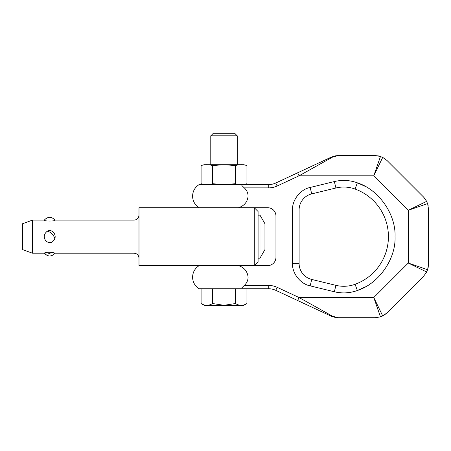 <?xml version="1.0" encoding="UTF-8"?>
<svg xmlns="http://www.w3.org/2000/svg" width="451" height="451" viewBox="0 0 451 451"><rect width="100%" height="100%" fill="white"/><g stroke="black" fill="none" stroke-linecap="round" stroke-linejoin="round"><path stroke-width="0.68" d="M238.444 265.611L199.201 265.611C194.95 268.3 192.746 272.162 192.583 277.19C192.746 282.213 194.95 286.075 199.201 288.764L201.084 288.764L201.084 303.529C204.906 305.919 208.723 305.919 212.539 303.529L212.539 288.764L238.444 288.764L199.201 288.764L242.204 288.764L241.883 287.8L244.25 285.46C246.714 283.239 247.999 280.483 248.106 277.19L248.101 277.196C247.436 271.316 244.216 267.454 238.444 265.611L238.472 265.616M201.084 303.529L204.162 305.304L224.012 305.304L235.484 303.529C239.301 305.919 243.117 305.919 246.934 303.529L246.934 288.764L242.204 288.764L268.762 288.764A16.54 16.54 0 0 1 275.753 290.314L331.175 316.162L297.654 300.529L299.052 297.536L373.778 297.536L380.475 316.878L382.719 315.948L373.778 297.536L408.273 263.04L426.685 271.981L423.607 276.243L386.981 312.87L382.719 315.948L384.506 314.905M275.753 183.01L277.151 186.009L299.052 175.794L332.573 157.1L338.165 155.618L375.288 155.618L380.475 156.452L373.778 175.794L299.052 175.794L297.654 172.801L275.753 183.01A16.54 16.54 0 0 1 268.762 184.56L199.201 184.56C194.95 187.255 192.746 191.117 192.583 196.14C192.746 201.169 194.95 205.025 199.201 207.719L238.444 207.719C244.228 205.865 247.447 202.009 248.106 196.14C247.994 192.842 246.714 190.085 244.25 187.87L241.928 185.586M241.883 185.53L242.204 184.56M386.981 160.46L423.607 197.087L426.685 201.349L408.273 210.29L427.616 203.587L428.45 208.779L428.45 264.551L427.616 269.737L408.273 263.04L408.273 210.29L373.778 175.794L382.719 157.382L386.981 160.46M384.545 314.877L386.981 312.87M380.475 316.878L375.288 317.713L338.165 317.713L332.573 316.23L299.052 297.536L277.151 287.321L275.753 290.314M425.637 273.774L427.616 269.737L428.146 267.714M428.151 267.685L428.45 264.551M428.146 205.611L427.616 203.587L425.643 199.562M425.614 199.522L423.607 197.087M384.511 158.431L380.475 156.452L378.451 155.922M378.423 155.916L375.288 155.618M332.573 157.1A3.309 2.385 -115 0 0 331.175 157.168L297.654 172.801L331.175 157.168L335.64 155.809L338.165 155.618L335.64 155.809M336.113 155.747L338.165 155.618M246.934 183.737C243.117 184.848 239.295 184.848 235.473 183.737L224.012 184.56L212.551 183.737L212.551 165.54C208.728 164.429 204.906 164.429 201.084 165.54L204.162 164.716L224.012 164.716L235.473 165.54C239.295 164.429 243.117 164.429 246.934 165.54L246.934 183.737L243.861 184.56L268.762 184.56L268.762 187.87A19.85 19.85 0 0 0 277.151 186.009M335.313 317.465L331.175 316.162A3.309 2.385 115 0 0 332.573 316.23L332.601 316.247M335.944 317.56L335.617 317.515M331.175 316.162L338.165 317.713M254.279 207.719L267.68 207.719A8.27 8.27 0 0 1 275.95 215.99L275.95 257.341A8.27 8.27 0 0 1 267.68 265.611L254.279 265.611L254.279 207.719L138.993 207.719L138.993 265.611L254.279 265.611L258.085 261.805L258.085 211.525L254.279 207.719M388.424 236.662A50.687 50.687 0 0 0 355.084 189.042A33.081 33.081 0 0 0 335.922 187.988L311.726 193.891A16.54 16.54 0 0 0 299.103 209.957L299.103 263.373A16.54 16.54 0 0 0 311.726 279.44L335.922 285.342A33.081 33.081 0 0 0 355.084 284.288A50.687 50.687 0 0 0 388.424 236.662A50.687 50.687 0 0 1 355.084 284.288L357.35 290.506C349.813 293.201 342.146 293.624 334.354 291.769L310.158 285.866C300.411 283.983 292.006 273.289 292.49 263.373L292.49 209.957C292.006 200.041 300.405 189.347 310.158 187.464L334.354 181.556C342.146 179.707 349.813 180.129 357.35 182.824L364.994 186.263M213.317 133.287L234.706 133.287L237.243 135.824L210.78 135.824L213.317 133.287M212.551 165.54L224.012 164.716L243.861 164.716L246.934 165.54M47.254 231.222C51.809 228.64 56.595 234.272 54.774 238.731C52.666 242.999 49.695 243.754 45.861 241.003C43.352 237.265 43.82 234.007 47.254 231.222A6.618 3.597 -132.3 0 1 54.283 237.181A6.618 3.597 47.7 0 1 54.774 238.731M32.472 253.203L22.55 249.595L22.55 223.735L32.472 220.122L32.472 253.203L44.271 253.203C44.925 252.498 47.434 252.177 51.786 252.227L55.09 253.203L134.032 253.203C137.042 253.501 138.699 255.159 138.993 258.169M55.09 220.122C55.817 221.34 43.544 221.34 44.266 220.122C47.862 216.424 51.47 216.424 55.09 220.122L134.032 220.122L134.032 253.203M32.472 220.122L44.266 220.122M46.949 252.346L44.976 252.921M258.085 258.169L259.985 258.169L259.985 215.161L258.085 215.161M259.985 258.169L264.951 249.566L264.951 223.764L259.985 215.161M212.539 303.529L224.012 305.304L243.861 305.304L246.934 303.529M235.484 288.764L235.484 303.529M235.473 165.54L235.473 183.737M201.084 165.54L201.084 183.737C204.906 184.848 208.728 184.848 212.551 183.737M277.151 287.321A19.85 19.85 0 0 0 268.762 285.46L268.762 288.764M244.25 187.87L268.762 187.87M365.479 286.802L357.35 290.506C378.705 283.764 396.012 259.032 395.037 236.662C396.017 214.293 378.705 189.567 357.35 182.824L355.084 189.042M268.762 285.46L244.25 285.46M335.922 285.342L334.354 291.769L310.158 285.866L311.726 279.44M299.103 209.957L292.49 209.957M299.103 263.373L292.49 263.373M335.922 187.988L334.354 181.556M310.158 187.464L311.726 193.891M51.786 252.227A6.618 3.523 146.5 0 1 44.271 253.203M237.243 164.716L237.243 135.824M134.032 220.122C137.042 219.829 138.699 218.171 138.993 215.161M55.09 253.203C51.482 256.901 47.874 256.901 44.266 253.203M210.78 164.716L210.78 135.824M204.162 184.56L201.084 183.737"/></g></svg>
